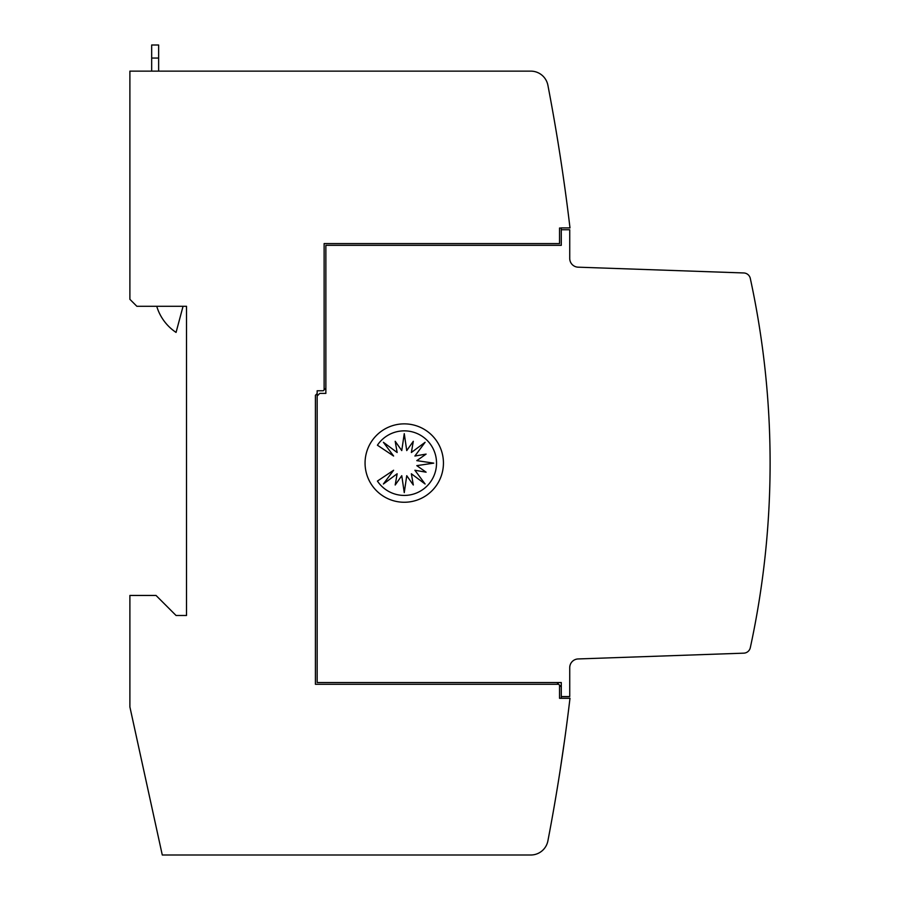 <?xml version="1.0" encoding="UTF-8"?>
<svg xmlns="http://www.w3.org/2000/svg" width="900" height="900" viewBox="0 0 900 900"><rect width="100%" height="100%" fill="white"/><g stroke="black" fill="none" stroke-linecap="round" stroke-linejoin="round"><path stroke-width="1.35" d="M770.107 463.061A870.964 870.964 0 0 1 750.308 647.685A6.964 6.964 0 0 1 743.749 653.164L578.137 658.946A8.707 8.707 0 0 0 569.734 667.654L569.734 696.566L561.285 696.566L561.285 682.549L317.16 682.549L317.16 396L319.77 393.39L325.868 393.39L325.868 245.317L561.285 245.317L561.285 229.748L569.734 229.748L569.734 258.469A8.707 8.707 0 0 0 578.137 267.176L743.749 272.959A6.964 6.964 0 0 1 750.308 278.449A870.964 870.964 0 0 1 770.107 463.061M753.727 631.181L751.961 639.911M566.156 197.415L565.414 191.936M564.941 188.539L562.702 172.8M558.54 780.446L559.856 772.178L558.54 780.446M560.599 767.385L560.891 765.416L560.599 767.385M561.251 763.121L561.577 760.916L561.251 763.121M561.926 758.565L562.252 756.428L561.926 758.565M563.231 749.745L563.558 747.45L563.231 749.745M563.839 745.47L564.368 741.724L563.839 745.47M564.817 738.529L565.425 734.096L564.817 738.529M560.014 771.143L564.604 740.036L560.014 771.143M564.75 739.001L565.65 732.409L564.75 739.001M443.441 463.061A39.195 39.195 0 0 1 404.257 502.256A39.195 39.195 0 0 1 365.062 463.061A39.195 39.195 0 0 1 404.257 423.866A39.195 39.195 0 0 1 443.441 463.061M436.534 463.14A32.276 32.276 0 0 1 377.415 481.072L393.615 470.25L383.4 483.998L397.136 473.782L395.201 484.999L401.76 475.695L404.257 492.637L406.744 475.695L413.303 484.999L411.368 473.782L425.104 483.998L414.889 470.25L426.105 472.196L416.801 465.637L433.744 463.14L416.801 460.642L426.105 454.095L414.889 456.03L425.104 442.294L411.368 452.498L413.303 441.293L406.744 450.585L404.257 433.654L401.76 450.585L395.201 441.293L397.136 452.498L383.4 442.294L393.615 456.03L377.415 445.207A32.276 32.276 0 0 1 436.534 463.14M183.06 306.293L176.062 332.415A47.902 47.902 0 0 1 156.735 306.293M158.636 71.134L158.636 45L151.672 45L151.672 71.134M561.285 696.566L561.285 698.231L569.993 698.231A2003.231 2003.231 0 0 1 569.981 698.31A2003.231 2003.231 0 0 1 547.898 840.87A17.415 17.415 0 0 1 530.786 855L162.281 855L129.892 706.939L129.892 595.451L156.026 595.451L176.062 615.488L186.514 615.488L186.514 306.293L136.868 306.293L129.892 299.317L129.892 71.134L530.786 71.134A17.415 17.415 0 0 1 547.898 85.264A2003.231 2003.231 0 0 1 569.993 227.903L561.285 227.903L561.285 229.748M560.059 155.25L558.484 145.328M557.944 141.941L557.044 136.451M751.961 286.211L753.727 294.952M325.868 388.159L324.124 389.902L324.124 243.585L559.541 243.585L559.541 228.015L561.285 228.015M556.931 682.549L558.675 684.293L315.416 684.293L315.416 395.28L317.16 393.536L317.16 396M569.981 698.31L559.541 698.31L559.541 685.159L561.285 686.903M324.124 389.902L323.257 390.769L317.16 390.769L317.16 393.536M558.675 684.293L559.541 685.159M151.672 58.061L158.636 58.061"/></g></svg>
